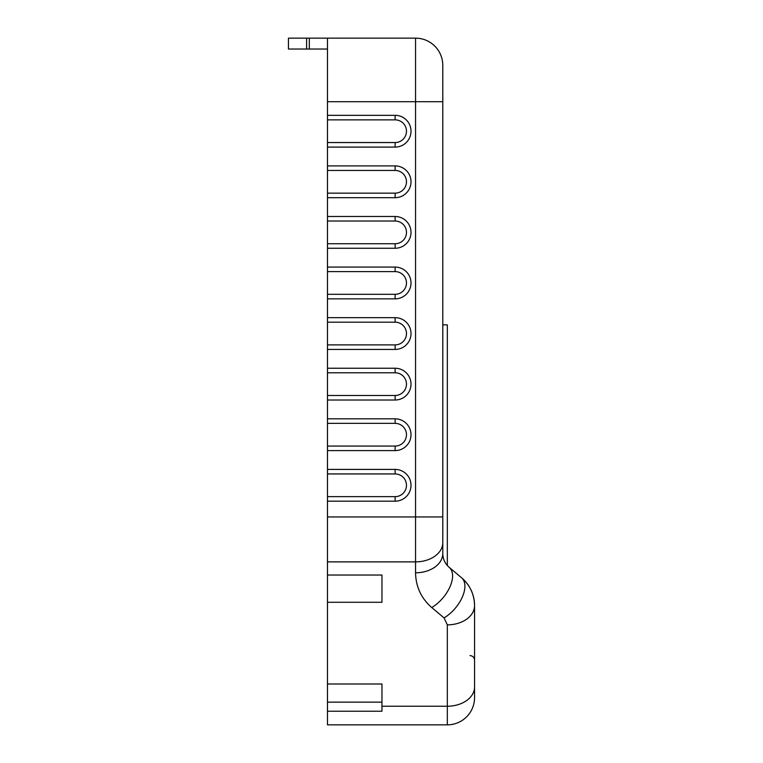 <?xml version="1.0" encoding="UTF-8"?>
<svg xmlns="http://www.w3.org/2000/svg" width="763" height="763" viewBox="0 0 763 763"><rect width="100%" height="100%" fill="white"/><g stroke="black" fill="none" stroke-linecap="round" stroke-linejoin="round"><path stroke-width="1.14" d="M442.788 324.876L447.328 324.876L447.328 565.545M327.48 711.23L327.48 683.991L381.958 683.991L381.958 711.23L327.48 711.23L327.48 724.85L447.328 724.85A27.239 27.239 0 0 0 474.557 697.611L474.557 605.603C474.319 594.425 469.998 585.145 461.586 577.782L449.273 567.443C445.067 563.762 442.902 559.126 442.788 553.537L442.788 65.389A27.239 27.239 0 0 0 415.549 38.15L327.48 38.15L327.48 119.858L395.12 119.858A11.35 11.35 0 0 1 406.469 131.207A11.35 11.35 0 0 1 395.12 142.557L327.48 142.557L327.48 170.445L395.12 170.445A11.35 11.35 0 0 1 406.469 181.794A11.35 11.35 0 0 1 395.12 193.144L327.48 193.144L327.48 221.032L395.12 221.032A11.35 11.35 0 0 1 406.469 232.381A11.35 11.35 0 0 1 395.12 243.731L327.48 243.731L327.48 271.609L395.12 271.609A11.35 11.35 0 0 1 406.469 282.959A11.35 11.35 0 0 1 395.12 294.308L327.48 294.308L327.48 322.196L395.12 322.196A11.35 11.35 0 0 1 406.469 333.545A11.35 11.35 0 0 1 395.12 344.895L327.48 344.895L327.48 575.044L381.958 575.044L381.958 602.284L381.958 575.044M288.443 49.042L306.602 49.042L306.602 38.15L288.443 38.15L288.443 49.042M306.602 38.15L309.32 38.15L309.32 49.042L327.48 49.042M309.32 49.042L306.602 49.042M327.48 170.445L327.48 193.144M327.48 221.032L327.48 243.731M327.48 119.858L327.48 142.557M327.48 271.609L327.48 294.308M327.48 38.15L309.32 38.15M381.958 602.284L327.48 602.284L327.48 683.991M327.48 602.284L327.48 575.044M327.48 322.196L327.48 344.895M327.48 561.883L415.549 561.883L415.549 572.794A27.239 19.256 180 0 0 442.788 553.537L442.788 516.942L327.48 516.942M381.958 683.991L381.958 702.151L327.48 702.151M327.48 372.783L395.12 372.783A11.35 11.35 0 0 1 406.469 384.123A11.35 11.35 0 0 1 395.12 395.472L327.48 395.472M327.48 423.36L395.12 423.36A11.35 11.35 0 0 1 406.469 434.71A11.35 11.35 0 0 1 395.12 446.059L327.48 446.059M327.48 473.947L395.12 473.947A11.35 11.35 0 0 1 406.469 485.297A11.35 11.35 0 0 1 395.12 496.646L327.48 496.646M474.557 687.902L474.557 633.939M474.557 665.431L474.557 692.556M449.273 567.443A27.239 14.726 130 0 1 450.046 586.633A27.239 14.726 130 0 1 431.763 607.567L444.076 617.906A27.239 14.726 130 0 0 462.368 596.971A27.239 14.726 130 0 0 461.586 577.782A36.319 36.319 0 0 1 474.557 605.603A27.239 19.256 180 0 1 447.328 624.859L447.328 706.233L381.958 706.233M442.788 101.708L415.549 101.708L415.549 561.883A27.239 19.256 0 0 0 442.788 542.627M415.549 38.15L415.549 101.708L327.48 101.708M327.48 349.435L395.12 349.435L395.12 344.895A11.35 11.35 0 0 0 406.469 333.545A11.35 11.35 0 0 0 395.12 322.196L395.12 317.656L327.48 317.656M327.48 298.848L395.12 298.848L395.12 294.308M395.12 271.609L395.12 267.069L327.48 267.069M395.12 298.848A15.889 15.889 0 0 0 411.009 282.959A15.889 15.889 0 0 0 395.12 267.069M327.48 248.261L395.12 248.261L395.12 243.731M395.12 221.032L395.12 216.492L327.48 216.492M395.12 248.261A15.889 15.889 0 0 0 411.009 232.381A15.889 15.889 0 0 0 395.12 216.492M327.48 197.684L395.12 197.684L395.12 193.144M395.12 170.445L395.12 165.905L327.48 165.905M395.12 197.684A15.889 15.889 0 0 0 411.009 181.794A15.889 15.889 0 0 0 395.12 165.905M327.48 147.097L395.12 147.097L395.12 142.557M395.12 119.858L395.12 115.318L327.48 115.318M395.12 147.097A15.889 15.889 0 0 0 411.009 131.207A15.889 15.889 0 0 0 395.12 115.318M444.076 617.906L447.328 624.859M415.549 572.794C415.845 586.766 421.252 598.354 431.763 607.567M395.12 418.82L395.12 423.36A11.35 11.35 0 0 1 406.469 434.71A11.35 11.35 0 0 1 395.12 446.059L395.12 450.599A15.889 15.889 0 0 0 411.009 434.71A15.889 15.889 0 0 0 395.12 418.82L327.48 418.82M395.12 368.243L395.12 372.783A11.35 11.35 0 0 1 406.469 384.123A11.35 11.35 0 0 1 395.12 395.472L395.12 400.012A15.889 15.889 0 0 0 411.009 384.123A15.889 15.889 0 0 0 395.12 368.243L327.48 368.243M395.12 349.435A15.889 15.889 0 0 0 411.009 333.545A15.889 15.889 0 0 0 395.12 317.656M395.12 473.947A11.35 11.35 0 0 1 406.469 485.297A11.35 11.35 0 0 1 395.12 496.646L395.12 501.186A15.889 15.889 0 0 0 411.009 485.297A15.889 15.889 0 0 0 395.12 469.407L395.12 473.947M327.48 400.012L395.12 400.012M327.48 450.599L395.12 450.599M395.12 469.407L327.48 469.407M327.48 501.186L395.12 501.186M474.557 686.977A27.239 19.256 180 0 1 447.328 706.233L447.328 724.85A27.239 27.239 0 0 0 474.557 697.611M470.018 655.589C472.774 655.865 474.29 657.372 474.557 660.129"/></g></svg>
